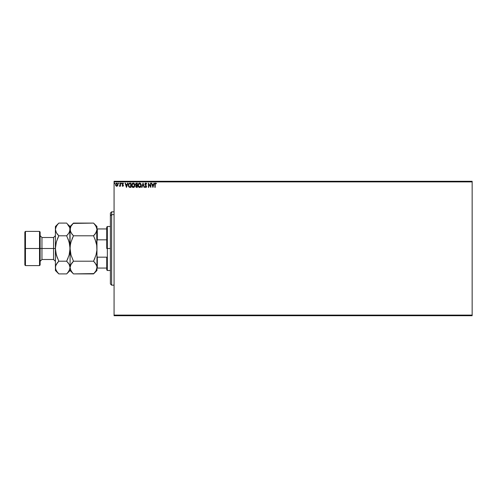 <?xml version="1.0" encoding="UTF-8"?>
<svg xmlns="http://www.w3.org/2000/svg" width="497" height="497" viewBox="0 0 497 497"><rect width="100%" height="100%" fill="white"/><g stroke="black" fill="none" stroke-linecap="round" stroke-linejoin="round"><path stroke-width="0.75" d="M114.068 315.719L472.15 315.719L114.068 315.719L114.068 181.896L472.15 181.896L472.15 315.104L114.068 315.104L114.068 315.719M472.15 181.281L114.068 181.281L114.068 315.104L472.15 315.104L472.15 315.719L472.15 181.896L114.068 181.896L114.068 181.281L472.15 181.281L472.15 181.896L472.15 181.281M117.957 184.816L117.64 185.779L117.888 184.12L116.752 183.064L115.838 183.61L115.621 185.251L116.484 186.263L117.64 185.779L116.752 186.294L117.64 185.779L117.957 184.673L116.752 183.064L115.546 184.673L115.863 185.779L116.752 186.294L115.863 185.779L115.552 184.816M119.485 185.859L119.51 186.288L120.15 185.779L120.479 186.245L120.479 183.113L120.15 183.113L120.05 185.449L119.33 186.189L120.15 185.779L120.479 186.245L120.479 183.113L120.479 186.245L120.15 185.779L119.547 186.294M122.125 185.853L122.834 186.294L123.355 185.76L122.461 184.027L122.691 183.492L123.498 183.486L123.026 183.095L122.38 183.256L122.125 183.965L123.039 185.636L122.125 185.853L122.759 186.294L122.125 185.853L122.759 186.294L122.125 185.853L122.759 186.294L123.386 185.474L122.455 183.946L123.498 183.486L122.821 183.064L122.125 183.965L123.057 185.493L122.125 185.853M128.661 186.636L128.325 185.201C128.276 183.965 128.822 183.269 129.959 183.113L128.686 183.76L128.369 185.791L129.158 187.17L130.953 187.394L130.953 183.113L129.959 183.113C128.822 183.269 128.276 183.965 128.325 185.201L129.288 187.239L130.953 187.394L130.953 183.113L130.953 187.394L129.226 187.207M136.464 183.113L137.315 183.113L136.035 183.213L135.451 184.331L136.128 185.424L135.874 186.959L137.315 187.394L137.315 183.113L137.315 187.394L137.315 183.113L136.464 183.113L135.451 184.331L136.128 185.424L135.724 186.332L136.712 187.394L137.315 187.394L136.712 187.394M142.005 187.394L141.651 187.394L143.018 183.113L141.651 187.394L142.005 187.394L143.049 184.151L144.087 187.394L144.447 187.394L143.074 183.113L144.447 187.394L143.074 183.113L141.651 187.394L142.005 187.394L143.049 184.151L144.087 187.394L144.447 187.394L144.087 187.394M150.535 183.113L150.535 186.3L148.398 183.113L148.398 187.394L148.721 187.394L148.721 184.201L150.864 187.394L150.864 183.113L150.535 183.113L150.864 183.113L150.535 183.113L150.535 186.3L148.398 183.113L148.398 187.394L148.721 187.394L148.721 184.201L150.864 187.394L150.864 183.113L150.796 187.394M155.53 183.014L156.456 183.499L155.648 183.008L154.952 183.555L154.865 187.394L155.194 187.394L155.281 183.728L156.456 183.499L155.648 183.008L154.865 184.505L154.865 187.394L155.194 187.394L155.194 184.549L155.654 183.443L156.288 183.828L156.456 183.499L156.288 183.828L155.654 183.443L155.194 184.549M153.958 183.113L154.319 183.113L152.946 187.394L154.319 183.113L153.958 183.113L153.517 184.486L152.318 184.486L151.523 183.113L152.89 187.394L154.319 183.113L153.958 183.113L153.517 184.486L152.318 184.486L151.523 183.113L152.89 187.394L151.523 183.113L151.877 183.113M145.764 187.506L144.938 186.779L145.938 187.481L146.522 186.338L145.254 183.915L145.814 183.443L146.485 184.157L146.752 183.94L145.963 183.026L145.112 183.399L144.944 184.555L146.199 186.524L145.863 187.052L145.199 186.518L144.938 186.779L145.764 187.506L146.528 186.505L145.217 184.17L145.814 183.443L146.485 184.157L146.752 183.94L145.789 183.008L144.888 184.163L146.199 186.524L145.77 187.065L145.199 186.518L144.938 186.779L145.199 186.518L145.863 187.052L146.199 186.524L145.596 185.543M141.266 185.238L140.34 183.219L139.235 183.064L138.365 183.784L138.191 186.394L139.638 187.506L140.775 186.872L141.266 185.238L139.614 183.008L137.973 185.257C137.955 186.493 138.508 187.239 139.638 187.506L141.266 185.238M134.904 185.238L133.979 183.219L132.873 183.064L132.003 183.784L131.829 186.394L133.277 187.506L134.414 186.872L134.904 185.238L133.252 183.008L131.612 185.257C131.593 186.493 132.146 187.239 133.277 187.506L134.904 185.238M127.524 183.113L127.884 183.113L126.511 187.394L127.884 183.113L127.524 183.113L127.089 184.486L125.884 184.486L125.449 183.113L125.089 183.113L126.462 187.394L127.884 183.113L127.524 183.113L127.089 184.486L125.884 184.486L125.449 183.113L125.089 183.113L126.462 187.394L125.089 183.113L125.449 183.113M121.311 183.07L121.523 183.418L121.187 183.07L120.988 183.542L121.454 183.654L120.976 183.418L121.249 183.772L121.249 183.064L120.976 183.418L121.249 183.064L121.523 183.418L121.249 183.772L121.249 183.064L121.523 183.418L121.249 183.772L121.249 183.064L121.523 183.418L121.249 183.772L121.249 183.064L121.523 183.418L121.249 183.772L120.982 183.48M119 183.418L118.727 183.772L118.665 183.07L118.466 183.542L118.932 183.654L118.454 183.418L118.727 183.772L118.727 183.064L118.454 183.418L118.727 183.064L119 183.418L118.727 183.772L118.454 183.418L118.727 183.064L119 183.418L118.727 183.772L118.454 183.48M114.341 183.418L114.819 183.182L114.353 183.294L114.552 183.766L114.888 183.418L114.614 183.772L114.888 183.418L114.614 183.772L114.341 183.418L114.614 183.772L114.614 183.064L114.645 183.772M155.194 187.394L154.865 187.394M154.865 184.3L154.896 183.859M156.288 183.828L155.567 183.455M152.921 186.363L152.461 184.927L153.38 184.927L152.921 186.363L152.461 184.927L153.38 184.927L152.921 186.363M148.721 187.394L148.398 187.394L148.473 183.113M146.478 183.418L146.677 183.766M146.752 183.94L146.236 183.704M146.485 184.157L145.702 183.455M145.876 183.449L145.217 184.17L145.397 184.716M145.745 183.449L145.323 184.592L146.522 186.338M145.814 183.443L145.323 184.592M145.714 185.114L146.528 186.505M146.485 186.853L146.348 187.17M145.298 186.698L145.77 187.065L146 185.971L146.193 186.617M145.77 187.065L146.199 186.524L145.77 187.065M145.012 183.573L145.242 183.244M140.986 186.518L140.657 187.015M140.533 187.139L140.191 187.375M140.061 187.431L140.539 187.133M138.905 187.294L138.371 186.729M138.054 185.984L137.998 185.648M138.123 184.306L139.713 183.008M140.347 183.225L141.086 184.207M141.098 184.238L140.34 183.219M141.173 184.474L141.049 184.114M138.371 186.735L139.042 187.369M139.551 183.449L140.937 185.238L139.626 187.065L138.303 185.257L139.626 183.443L140.092 183.555L139.626 183.443M140.272 183.666L140.645 184.101M140.626 184.064L140.887 184.729M140.769 186.145L140.508 186.599M139.048 186.878L138.377 185.872M138.377 184.642L138.545 184.182M140.626 186.425L140.21 186.872M136.19 187.294L135.874 186.959M135.749 186.077L136.122 187.251M136.588 186.953L136.085 186.568M136.986 186.953L136.65 186.953L136.986 186.953L136.986 185.586L136.986 186.953M136.054 186.325L136.818 185.586L136.054 186.325M136.986 185.145L136.986 183.555L136.986 185.145M136.166 183.623L136.613 183.555L135.78 184.331L136.296 185.095L135.836 184.008L136.296 185.095L135.799 184.524M136.184 185.046L136.495 185.132M136.135 185.94L136.513 185.611M134.625 186.518L134.296 187.015M134.171 187.139L133.83 187.375M133.699 187.431L134.178 187.133M132.245 187.04L132.68 187.369M131.693 185.984L131.637 185.648M131.612 185.257L131.668 184.667M134.513 183.791L134.724 184.207M134.737 184.238L134.507 183.772M132.016 184.642L131.941 185.257L133.264 183.443L134.575 185.238L133.264 187.065L132.817 186.959L132.258 186.437L133.264 187.065L131.941 185.257L132.183 184.182M133.91 183.666L134.283 184.101M134.407 186.145L133.848 186.872M130.307 187.394L129.288 187.239M128.369 185.791L128.468 186.195M129.357 186.785L128.655 185.201L129.394 183.666L130.624 183.555L130.624 186.953L129.208 186.686M130.171 186.953L130.624 186.953L130.624 183.555L130.276 183.555M128.655 185.201L128.698 184.691L128.655 185.201M128.853 184.219L128.698 184.691M126.486 186.363L126.027 184.927L126.946 184.927L126.486 186.363L126.027 184.927L126.946 184.927L126.486 186.363M122.66 186.288L123.386 185.474L122.759 186.294M122.399 185.698L123.057 185.493L122.125 183.965L122.821 183.064L123.498 183.486L122.455 183.946L123.38 185.35M122.318 185.586L122.74 185.915L122.318 185.586L122.74 185.915L123.057 185.493L122.132 183.884M122.815 185.903L122.653 184.884M122.672 185.903L122.945 185.157M122.771 183.455L123.312 183.772L122.858 183.443L123.312 183.772L122.858 183.443L122.455 183.946L122.883 184.567M122.933 183.455L122.579 184.306M123.039 186.226L123.355 185.76M119.634 185.915L120.15 184.17L120.112 185.176M120.479 183.113L120.15 183.113L120.479 183.113M118.727 183.772L118.454 183.418L118.727 183.772M116.82 186.294L115.863 185.779M116.894 183.07L117.224 183.176M117.957 184.673L117.64 185.779M117.627 184.667L116.752 185.915L115.876 184.667L116.752 183.443L117.627 184.772M116.546 185.878L116.068 185.449M115.925 184.257L116.081 183.871M116.957 183.474L117.335 183.741M132.258 186.437L132.016 185.872M117.422 183.871L117.584 184.257M111.62 214.617L111.62 211.834L111.62 214.617L114.068 214.617L111.62 214.617L111.62 285.166L111.62 214.617L110.396 215.741L111.62 214.617M110.396 213.058L110.396 215.741L110.396 213.058L111.62 211.834L114.068 211.834M110.396 283.942L110.396 215.741L110.396 283.942L111.62 285.166L114.068 285.166M106.731 228.943L106.731 248.5L107.346 248.5L107.346 226.502L107.346 248.5L110.396 248.5L107.346 248.5L107.346 270.498L107.346 248.5L106.731 248.5L106.731 227.11L106.731 228.943L96.958 228.943L97.325 228.943L97.325 239.834L106.731 239.834L97.325 239.834L97.325 228.943L106.731 228.943M106.731 257.166L106.731 269.89L106.731 257.166L97.325 257.166L96.958 256.216L97.325 257.166L97.325 268.057L106.731 268.057L97.325 268.057L97.325 257.166L106.731 257.166M96.958 240.784L97.325 239.834L96.958 240.784M96.958 268.057L97.325 268.057L96.958 268.057M24.85 265L25.459 265.609L25.459 248.5L25.459 265.609L39.518 265.609L40.127 265L40.127 248.5L39.518 248.5L39.518 265.609L39.518 248.5L25.459 248.5L25.459 231.391L24.85 265L24.85 232L24.85 248.5L39.518 248.5L39.518 231.391L39.518 248.5L40.127 248.5L40.127 232L40.127 248.5L41.959 248.5L41.959 259.496L41.959 248.5L55.403 248.5L55.403 226.502L55.403 267.554L55.465 246.829L56.354 241.958L58.808 235.802L56.36 232.733L55.403 229.446L56.347 226.185L58.497 223.414M55.403 261.335L53.57 259.496L53.57 237.504L41.959 237.504L41.959 259.496L40.127 261.335M93.852 223.408L95.996 226.166L96.958 229.446L96.008 232.708L93.554 235.802L73.469 235.802L71.028 232.733L70.071 229.446L71.015 226.185L73.469 223.097L93.554 223.097L73.165 223.408M70.63 265.05L73.469 261.198L93.554 261.198L73.469 261.198L72.102 262.714L73.469 261.198L71.015 255.029L70.071 248.5L70.071 226.502L70.319 231.105L70.313 227.806L71.015 226.185L73.469 223.097L72.102 224.613M71.997 234.155L70.307 231.074M70.543 253.079L70.071 248.5L70.319 245.183L71.021 241.964L73.469 235.802L93.554 235.802L95.996 232.733L94.927 234.286L96.71 231.105L96.958 229.446L96.958 226.502L93.554 223.097M94.716 234.541L93.554 235.802L96.008 241.971L96.704 245.183L94.921 238.827L96.71 245.189L96.89 250.171L96.008 255.029L93.554 261.198L94.921 258.179L93.554 261.198L95.996 264.267L96.71 265.895L96.958 267.554L96.71 265.907L96.958 267.554L96.008 270.815L93.554 273.903L73.469 273.903L93.852 273.592M70.319 245.183L71.015 241.971L73.469 235.802L72.102 238.821L73.469 235.802L72.015 234.18M71.021 255.036L73.469 261.198M95.026 262.845L96.716 265.926M73.171 273.592L71.028 270.834L70.071 267.554L71.015 264.292L72.307 262.459M70.133 246.835L70.071 267.566M72.065 272.337L70.319 269.219L70.071 267.554L69.12 270.815L66.965 273.592M70.692 270.182L71.028 270.834M70.667 264.969L70.319 265.883M69.829 227.825L69.915 251.078M96.71 251.811L96.002 255.036L93.554 261.198L95.008 262.82M96.958 270.498L96.958 267.554L96.008 270.815L93.554 273.903L96.958 270.498L96.958 229.434M93.995 273.449L94.921 272.387M96.89 250.165L96.71 231.093M96.89 246.835L96.486 243.921M94.964 224.663L96.704 227.781L96.958 229.446L96.958 226.502M96.337 226.818L95.977 226.135M93.554 235.802L96.008 241.971M96.958 267.554L96.958 248.5M69.468 232.031L70.071 229.446L69.12 232.708L66.666 235.802L69.12 241.971L70.009 246.835M68.077 224.663L69.816 227.781L70.071 229.434M66.965 223.408L69.816 227.781M69.45 226.818L69.095 226.135M69.114 241.958L68.033 238.827L69.692 244.394M69.505 231.95L67.828 234.541M69.462 264.951L70.071 267.554L70.071 248.5L69.114 255.042L66.666 261.198L68.033 258.179L66.666 261.198L69.108 264.267L70.071 267.554L69.829 265.926M68.12 262.82L69.481 264.988M70.002 250.171L69.114 255.042L66.666 261.198L58.808 261.198L56.354 255.029L55.403 248.637M69.12 255.036L69.276 254.464M67.107 273.449L68.033 272.387L66.666 273.903L58.808 273.903L57.497 272.462M55.999 264.969L55.465 266.715L55.403 270.498L55.645 265.907L56.347 264.292L58.808 261.198L56.36 264.267L57.435 262.714L55.645 265.907L55.403 267.566M58.373 223.544L57.435 224.613L58.808 223.097L66.666 223.097L58.808 223.097L55.403 226.502M55.465 246.829L55.552 245.922M56.354 241.964L56.198 242.536M57.441 238.821L58.808 235.802L57.441 238.821M56.012 232.049L55.403 229.446L55.645 231.074M57.354 234.18L55.993 232.012M57.646 262.459L58.808 261.198L56.354 255.029L55.403 248.5L41.959 248.5L41.959 237.504L41.959 248.5L40.127 248.5L40.127 265M56.354 255.042L57.435 258.173L55.782 252.606M58.36 273.443L58.808 273.903L66.666 273.903L70.071 270.498L73.469 273.903M56.018 270.163L55.403 267.554L55.645 269.194M57.397 272.337L55.658 269.219M55.962 265.05L55.652 265.895M57.435 234.286L58.808 235.802L66.666 235.802L58.808 235.802L56.354 241.958L55.403 248.5M69.816 231.117L70.071 229.446M55.403 229.446L55.645 227.806L57.435 224.613M73.469 223.097L70.071 226.502L68.033 224.613M66.666 235.802L69.12 241.971L70.071 248.5M70.071 267.554L69.822 269.194L68.039 272.387M55.403 270.498L58.808 273.903L56.36 270.834M58.808 261.198L66.666 261.198L68.033 262.714M53.57 248.5L53.57 237.504L53.57 248.5M106.731 227.11L107.346 226.502L110.396 226.502M110.396 270.498L107.346 270.498L106.731 269.89M24.85 232L25.459 231.391L39.518 231.391L40.127 232M53.57 259.496L41.959 259.496M41.959 237.504L40.127 235.665M53.57 237.504L55.403 235.665"/></g></svg>
